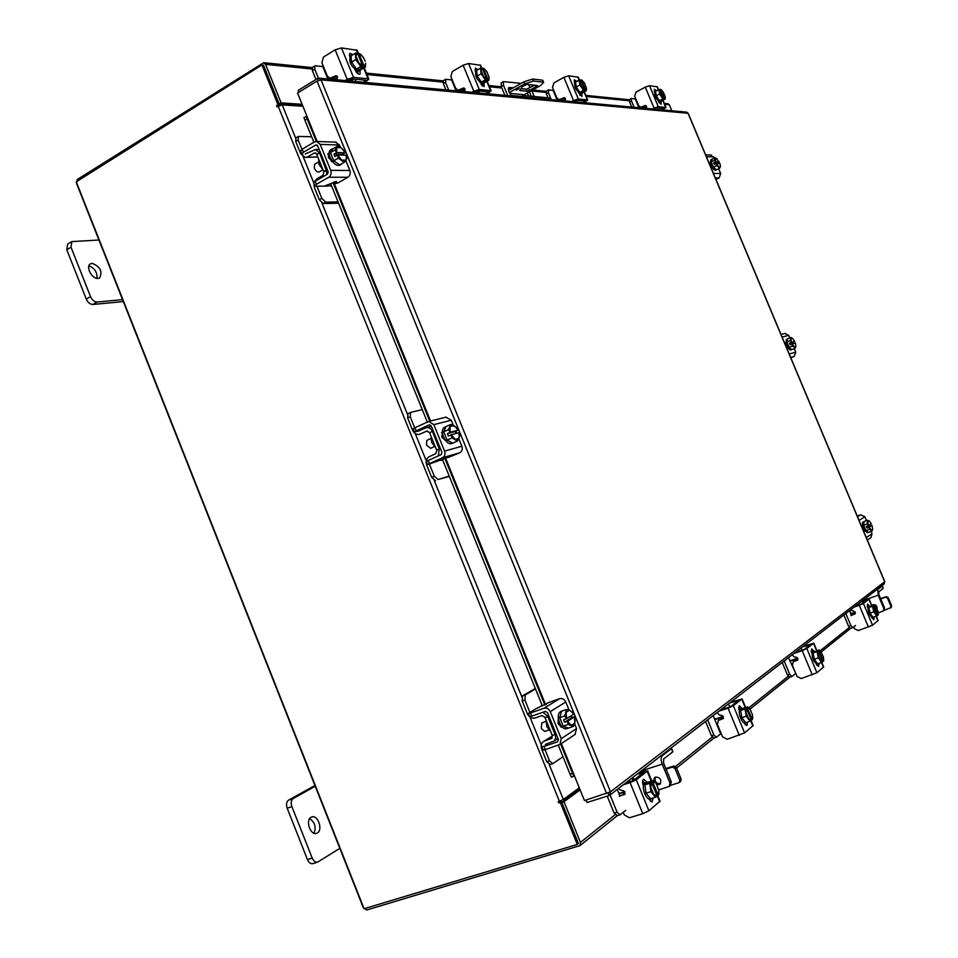 <?xml version="1.0" encoding="UTF-8"?>
<svg xmlns="http://www.w3.org/2000/svg" width="958" height="958" viewBox="0 0 958 958"><rect width="100%" height="100%" fill="white"/><g stroke="black" fill="none" stroke-linecap="round" stroke-linejoin="round"><path stroke-width="1.44" d="M519.116 88.627L516.158 90.112L519.116 88.627M509.728 93.357L524.242 94.734L540.54 85.561L543.665 82.412L542.923 80.628M524.242 94.734L523.631 95.501M508.542 90.519L523.846 81.837L532.624 79.035L533.462 81.059L542.935 82.113M532.624 79.035L542.108 80.113M509.309 92.567L524.685 83.861L523.846 81.837M520.913 88.723L526.349 89.274L534.564 85.166M528.493 88.591L529.319 90.579L537.642 85.549L527.139 84.364L522.182 86.627L519.799 90.531L527.175 91.261L526.349 89.274M529.319 90.579L527.175 91.261M533.462 81.059L524.685 83.861M531.738 90.519L534.217 96.507M524.074 97.117L523.403 95.489L550.167 98.003L550.814 99.584M521.128 83.37L503.417 81.61L503.501 85.262L507.776 95.608M504.926 95.345L501.285 86.519L501.214 82.879L503.417 81.61M521.02 96.83L523.403 95.489M528.744 95.992L527.283 93.022M511.141 89.046L508.327 88.759M526.804 89.238L520.996 88.579M513.344 87.789L508.914 87.513C507.776 89.597 508.722 92.411 511.752 95.968M531.271 96.231L529.463 91.8M530.457 87.477L528.157 84.472M336.138 79.73L337.204 79.095M337.611 77.598L334.366 79.574M352.149 78.915L348.856 80.915M353.873 79.083L350.58 81.071M327.84 78.963L322.798 66.569L315.565 65.815L314.871 65.958L314.751 69.239L318.379 78.173M355.825 80.125L355.466 79.239M314.751 69.239L312.392 70.688L315.96 79.49M322.798 66.569L323.445 66.545M312.392 70.688L312.512 67.407L314.871 65.958M361.022 69.527L357.957 71C351.143 66.904 348.64 61.971 350.436 56.175L352.101 55.217M360.519 69.982L356.604 69.06M356.4 68.904L351.586 62.318M351.478 62.054L351.119 55.959M357.609 71.395L356.508 72.353M351.119 55.827L351.49 62.174L356.508 69.048L361.118 69.527L365.393 66.952L364.22 66.509L360.364 67.874L362.854 66.353L360.795 66.449L356.508 69.048L360.795 66.449L355.765 59.564L355.382 53.205L351.107 55.827L355.382 53.205L357.538 53.193L362.854 66.353M351.49 62.174L355.765 59.564M357.825 53.899L358.831 53.289L361.753 55.396M365.178 61.108L363.214 57.205L359.921 53.708M365.393 66.952L365.657 63.192M356.041 55.803L357.538 53.193M358.543 62.402L356.077 56.378M358.831 53.289L360.412 54.199M364.22 66.509L358.903 53.361M361.417 67.24L361.729 68.018M365.693 63.767L364.232 66.389M362.866 66.246L358.999 63.024M349.287 54.953L350.64 56.055M349.754 56.917L349.898 53.289L353.035 54.642M335.156 49.828L341.491 47.924L353.514 77.382L347.179 79.334L335.156 49.828L323.457 57.061L321.9 62.749L327.301 76.005L329.827 78.281L336.234 75.718L337.444 76.82L336.821 79.801M363.345 82.256L365.716 80.209L351.119 78.819L346.94 80.735M336.953 76.089L333.719 78.065L330.426 78.34M355.921 79.275L355.131 81.49M353.514 77.382L368.088 78.784L363.681 67.982M347.179 79.334L345.131 80.568M364.184 67.683L368.842 79.083L365.058 82.412M368.842 79.083L368.088 78.784M360.1 70.233L360.04 74.173C358.316 74.532 356.639 73.071 355.011 69.802L354.843 69.419M341.491 47.924L357.071 50.271M357.406 70.892L358.292 73.946M546.12 720.272L546.91 726.823L550.67 731.493M543.617 741.432L552.658 735.768M535.498 688.946L525.283 694.897L524.912 700.047L522.194 701.016L527.319 713.674C529.151 717.303 531.75 718.74 535.127 717.985L541.905 715.626L545.306 717.494L548.048 716.536L542.982 712.249M524.912 700.047L529.906 712.393M522.194 701.016L522.577 695.867L525.283 694.897M535.294 688.455L522.577 695.867M545.018 749.695L549.521 760.832L552.778 763.682L562.993 756.772M538.48 687.197L537.881 687.557M552.515 735.828L544.467 741.049L552.119 738.175M544.467 741.049L543.222 741.696C541.09 743.492 540.563 745.935 541.629 749.036L546.779 761.742L549.521 760.832M545.33 744.414L554.167 740.965L555.664 738.271L555.269 734.319L556.071 733.792M552.526 735.325L551.269 738.738M550.335 764.436L546.779 761.742M545.126 703.567L544.515 703.938M542.156 705.375L539.33 707.088M547.808 716.692L545.054 717.65L552.263 735.421L555.017 734.475L547.808 716.692L548.862 716.033M568.31 728.08L566.382 728.798C563.855 729.242 561.568 727.206 559.52 722.715C557.592 716.955 557.951 713.243 560.61 711.566L561.532 711.243M563.136 725.96L559.831 717.829M559.795 717.518L561.508 711.339M567.843 728.296L563.316 726.188M560.885 725.374L558.682 722.44L558.31 717.662M545.952 721.446L541.857 722.859L541.258 728.427L544.707 731.433L548.802 730.02M563.208 726.14L568.417 728.116L573.399 726.415L568.214 724.428L563.208 726.14L568.202 724.428L567.507 721.254L564.597 722.26L563.579 719.733L566.489 718.728L564.753 715.925L559.759 717.65L563.208 726.14M559.759 717.638L564.753 715.913L566.513 709.471L561.544 711.207L559.759 717.638M569.902 710.393L572.321 712.536L569.902 710.393L566.513 709.471M572.106 712.105L573.411 714.309L566.585 718.68L566.13 712.788M570.8 715.985L571.543 717.805L574.429 716.812L575.135 721.039L573.399 726.415M571.148 725.146L567.507 721.254M574.752 723.278L571.615 725.326M571.543 717.805L564.597 722.26M567.615 721.206L574.429 716.812L574.908 722.691M566.286 712.201L569.435 710.201M572.321 712.536L573.411 714.309M561.592 727.158L558.047 723.661L558.298 717.554M546.383 704.489L545.868 703.89L548.79 702.513L559.652 698.681C562.298 698.083 564.346 699.184 565.783 702.01L550.251 711.626C548.79 708.752 546.719 707.615 544.036 708.225L530.409 713.003L531.702 716.189L545.33 711.423L547.473 712.596L558.43 739.612L557.652 741.791L543.94 746.426L545.234 749.623L559.999 744.45L561.22 738.666L550.251 711.626M542.36 746.318L543.94 746.426M531.702 716.189L529.618 716.632L528.361 713.518M561.22 738.666L576.56 728.547L574.608 723.721M572.118 717.602L571.327 715.65M569.064 710.082L565.783 702.01M576.56 728.547L575.016 734.463M546.144 703.902L536.073 708.657L528.888 713.015L530.409 713.003M545.234 749.623L543.114 749.982L541.857 746.881M561.675 726.463L560.801 727.026M318.691 159.148L319.038 164.501L323.05 169.913M317.805 156.98L305.901 157.352M311.649 136.755L298.405 136.431L298.189 140.024L295.735 141.473L300.656 153.627L305.039 157.34L317.793 156.932M316.056 153.196L313.973 153.148L307.853 156.729M313.973 153.148L315.206 152.885L317.038 154.346M319.289 153.041L316.799 154.489L323.72 171.542L326.211 170.105L319.589 153.041L315.457 149.52L305.243 153.987M298.189 140.024L301.962 149.316M295.735 141.473L295.95 137.892L298.405 136.431M316.882 186.187L321.804 198.342L325.756 202.15L338.054 201.887M340.916 201.827L341.647 201.815M327.061 185.589L331.636 186.056M334.51 186.032L335.252 186.032M315.326 136.898L314.583 136.874M325.756 202.15L323.277 203.551L338.581 203.204M314.38 181.757L316.811 178.859L322.954 175.326L324.02 171.542L327.516 170.117M313.889 183.649L314.392 187.564L319.325 199.755L321.804 198.342M326.87 174.536L326.211 170.105M323.277 203.551L319.325 199.755M341.766 163.746L339.647 165.279C336.306 166.045 333.144 163.435 330.163 157.447C328.75 153.639 328.881 151.089 330.558 149.831L333.097 148.753M333.683 160.609L330.522 152.789M330.51 152.538L331.875 149.065M340.964 164.525L339.886 164.824M339.623 164.824L333.887 160.86M331.719 161.627L330.055 158.944L329.624 155.926M318.355 162.106L314.559 164.321L314.32 168.117C315.805 171.087 317.397 172.38 319.086 171.973L322.882 169.782M333.755 160.764L339.743 164.908L344.257 162.309L338.282 158.166L333.767 160.776L338.27 158.154L337.575 155.016L334.953 156.549L333.959 154.118L336.593 152.597L334.965 149.999L330.45 152.633L333.755 160.764M330.45 152.621L334.965 149.999L337.647 146.059L333.156 148.67L330.45 152.621M341.407 148.035L337.647 146.059M341.79 148.334L344.066 150.885M341.802 148.358L345.215 152.777L342.617 154.322L342.928 155.112M341.515 159.758L337.683 154.992L346.197 155.184L346.892 158.321L344.257 162.309M345.97 160.202L342.054 160.13M336.593 152.597L336.701 147.903M345.215 152.777L336.701 152.573M333.959 154.118L342.617 154.322M346.197 155.184L346.209 159.842M336.941 147.544L340.88 147.664M332.857 161.998L328.319 157.411L329.181 152.945M314.775 185.828L313.601 182.93L315.134 181.266L316.38 184.331L314.835 185.996L315.625 186.199L324.391 186.139L336.342 181.421M316.38 184.331L328.774 177.23C330.977 175.613 331.624 173.314 330.702 170.332L320.188 144.395L316.775 141.473L314.464 141.952L302.153 149.197L303.399 152.262L315.709 145.017L317.685 145.867L328.187 171.769L327.516 174.152L315.134 181.266M303.399 152.262L301.878 153.987L302.692 154.226M330.702 170.332L349.826 170.476L345.766 160.489M343.587 155.124L343.132 154.022M340.449 147.388L339.479 145.005L320.188 144.395M349.826 170.476C350.736 173.41 350.089 175.673 347.898 177.266L338.006 182.906L334.905 183.697L336.521 181.864M335.408 142.119L339.479 145.005M301.806 153.819L300.644 150.933L302.153 149.197M327.804 154.418L329.301 154.454M868.511 532.313L867.373 532.744L863.613 528.385C862.284 524.888 862.128 522.733 863.134 521.918L864.02 521.583M868.415 532.361L866.044 530.612M865.936 530.457L863.757 525.271M863.721 525.08L864.02 521.607M865.984 530.576L868.559 532.349L872.091 531.043L869.529 529.259L865.984 530.576L869.529 529.259L869.086 527.211L867.026 527.978L866.355 526.373L868.415 525.607L867.253 523.834L863.709 525.152L865.984 530.564M867.553 520.218L864.02 521.535L863.709 525.152L867.241 523.834L867.553 520.218L869.625 521.284M869.409 524.972L869.9 526.134L871.972 525.379L872.654 528.912L872.091 531.043M869.349 521.044L871.289 523.775L868.415 525.607M867.816 521.715L869.122 520.889M869.086 527.211L871.972 525.379M869.9 526.134L867.026 527.978M872.63 529.235L871.325 530.085M871.097 529.918L869.145 527.187M868.463 525.583L867.78 522.038M865.158 531.211L862.631 525.188M857.242 516.087L860.607 514.817L864.87 516.781L866.475 520.613M871.026 531.439L872.02 533.798L870.834 537.749M716.812 169.662L715.686 170.249C714.321 170.38 712.788 168.644 711.099 165.063L710.668 159.974L711.938 159.411M716.309 169.829L713.506 167.267M713.399 167.111L711.279 162.046M711.243 161.89L711.638 159.471M713.447 167.219L716.368 169.877L719.697 168.201L716.776 165.53L713.447 167.219L716.776 165.53L716.333 163.507L714.405 164.489L713.746 162.92L715.674 161.938L714.56 160.261L711.231 161.938L713.447 167.219M715.267 157.675L711.95 159.351L711.231 161.938L714.548 160.249L715.267 157.675L719.314 162.01L717.59 163.519M719.697 168.201L720.488 166.057M715.315 158.645L716.967 158.693M716.333 163.507L719.961 163.567L720.452 166.596M713.746 162.92L717.374 163.004M719.314 162.01L715.674 161.938M720.392 166.836L718.74 166.8M718.476 166.56L716.392 163.483M715.734 161.914L715.255 158.884M712.692 168.009L710.225 162.142M710.824 155.016L714.261 158.178M718.68 168.716L720.679 173.482L719.135 177.889L715.961 179.481M709.662 163.111L710.441 163.123M608.21 793.008L609.144 795.523L609.959 795.068L610.509 791.811L584.464 800.577L561.34 743.564M298.908 92.172L298.178 90.375L317.661 78.448L318.451 80.388M317.182 141.485L297.531 93.01L317.038 81.095L321.026 79.837L319.194 78.173L317.661 78.448M686.383 112.122L688.203 113.319L884.761 581.638L884.042 584.093M609.144 795.523L587.003 802.493L586.033 800.086M307.362 117.247L306.716 117.487M307.075 116.565L306.332 116.613L307.243 119.008L304.836 119.966L304.009 117.666M571.363 777.189L573.794 776.172L560.753 743.959L573.794 776.148L571.363 777.189L570.118 774.339L572.549 773.322L573.794 776.172L574.429 775.824M573.638 775.752L574.285 775.477M570.118 774.339L558.31 745.216M542.384 705.926L442.572 459.708M427.28 421.999L330.761 183.9M313.889 142.287L304.836 119.966M572.549 773.322L560.669 744.007M544.874 705.052L444.955 458.631M429.771 421.185L333.025 182.607M316.332 141.437L307.243 119.008M671.845 110.769L669.343 104.805L668.061 103.715L664.217 103.32M312.284 67.599L263.713 62.677L265.534 64.342L281.125 102.889L302.105 104.302M263.366 65.288L279.221 104.051L302.632 105.608M281.125 102.889L279.221 104.051M580.117 789.871L563.999 801.726L580.464 842.417L579.961 845.639L617.215 815.725M579.841 789.188L561.831 802.421L578.201 843.555M563.999 801.726L561.831 802.421M579.961 845.639L366.722 910.016L363.417 907.945L76.46 183.241L77.358 179.433L263.713 62.677M277.964 106.254L279.544 104.853L278 104.757L276.706 105.536L276.886 106.793L282.203 104.889L302.896 106.254M579.291 787.811L563.352 799.487L558.167 801.75L558.837 802.912L560.298 802.445L561.484 801.583L559.185 801.391M278 104.757L261.893 64.964L76.257 181.828L364.1 908.735L577.291 844.453L578.452 843.519L561.484 801.583M577.291 844.453L560.298 802.445M279.544 104.853L263.462 65.12L261.893 64.964M644.435 108.242L646.626 107.068M646.602 106.506L643.536 108.158M638.914 107.727L635.214 98.878L631.55 98.506L631.466 100.985L634.1 107.284M631.466 100.985L629.598 102.003L631.705 107.068M629.598 102.003L629.43 99.56L631.31 98.542M661.739 100.913L659.906 102.003C655.883 98.854 654.23 95.285 654.925 91.309L656.458 90.711M661.343 101.392L659.487 100.674L661.786 100.913L665.163 99.105L662.026 99.812L664.002 98.758L662.828 98.854L659.439 100.674L662.828 98.854L659.667 94.004L658.865 89.417L655.488 91.238L656.278 95.824L659.439 100.674M659.379 100.578L656.35 95.92M656.266 95.728L655.5 91.333M656.278 95.824L659.667 94.004M655.488 91.238L660.098 89.369L664.002 98.758M660.23 89.681L661.212 89.681M664.696 98.83L665.103 96.399L663.307 92.124L660.936 89.477M665.223 97.285L665.163 99.105M659.619 91.285L660.098 89.369M661.487 96.004L659.691 91.705M664.696 98.746L660.804 89.453M664.002 98.674L661.774 96.447M654.47 92.016L654.302 89.298L656.194 90.699M645.273 87.106L649.512 85.717L658.302 106.709L654.063 108.11L645.273 87.106L635.992 92.148L634.663 96.171L638.615 105.62L640.543 107.26L645.596 105.476L646.53 106.266L645.979 108.386M661.715 109.835L663.93 108.446L656.422 107.715L653.344 109.068M645.932 105.596L641.01 107.308M655.967 107.787L655.308 109.248M658.302 106.709L665.714 107.416L662.768 100.386M654.063 108.11L652.446 108.984M662.948 100.291L665.978 107.524L662.589 109.919M660.984 101.584L661.152 104.326L658.206 100.937M649.512 85.717L657.308 86.819M658.541 101.249L659.2 102.841M665.822 768.555L673.785 766.029L676.336 767.418L681.126 779.129L680.599 781.417M676.336 767.418L674.995 768.496L679.797 780.231L681.126 779.129M674.995 768.496L672.432 767.107L673.785 766.029M666.061 769.13L672.432 767.107M680.791 781.261L678.827 782.734L670.672 785.285M679.45 782.375L679.797 780.231M670.037 778.854L668.157 774.244M630.232 781.967L629.466 780.063M633.082 780.89L631.957 778.135M642.579 781.393L643.237 781.189M642.555 782.135L643.441 781.441M624.616 791.452L619.515 793.475L623.035 792.625L623.67 794.182M625.011 792.015L623.035 792.625M617.227 789.476L618.461 792.505L620.724 793.547M607.216 796.134L614.114 813.102L617.395 815.593M610.078 794.972L617.084 812.192L620.006 814.875L625.73 810.36M653.069 798.002L650.59 799.188C646.111 801.056 640.639 785.644 644.806 782.925L648.267 782.171M652.015 798.756L650.721 798.732M650.494 798.661L646.111 793.296M646.003 793.02L644.926 785.009M644.974 784.782L646.866 782.135M642.77 783.416L644.267 783.5M650.59 798.768L655.452 797.272L650.59 798.768L646.027 793.188L644.902 784.841L649.752 783.309L644.902 784.841L648.338 782.123L653.164 780.59L656.194 783.464L658.876 790.53L658.841 794.481L657.02 795.667M650.889 791.667L649.752 783.309L651.464 782.195L657.152 796.134L655.452 797.272L650.889 791.667L646.027 793.188M651.464 782.195L648.638 783.081L653.176 780.602M658.876 790.53L658.158 795.308M657.164 796.026L653.931 794.553M658.17 795.2L652.47 781.393M653.524 794.05L650.925 787.692M650.817 786.937L651.548 782.279M652.566 781.465L655.787 782.961M653.176 797.978L652.087 801.954L648.817 798.996M625.155 793.727L620.485 795.811L624.736 794.338L623.574 790.805L619.982 789.847L618.485 788.506M643.992 772.507L637.142 774.148M632.316 777.86L634.974 779.489M624.712 783.716L633.549 780.59L643.788 772.028M651.248 781.201L647.189 771.25L636.256 779.74L648.913 810.791L642.782 813.701L629.418 817.785L624.257 814.863L623.239 812.36M647.189 771.25L645.069 771.034L638.435 773.154M642.782 813.701L630.113 782.614L623.371 784.746M630.113 782.614L636.256 779.74M643.441 785.811L643.285 785.404C642.195 782.195 642.351 780.135 643.74 779.237L646.985 782.099M660.062 801.175L648.913 810.791M620.485 795.811L619.335 796.457M650.542 799.212L650.446 801.403M642.698 780.626L644.447 783.273M880.606 598.642L886.246 596.678L888.162 597.588L891.635 605.875L891.215 607.54M888.162 597.588L887.479 598.139L890.964 606.426L891.635 605.875M887.479 598.139L885.563 597.217L886.246 596.678M880.713 598.906L885.563 597.217M891.359 607.42L883.995 610.402M890.677 607.983L890.964 606.426M883.599 605.791L882.234 602.534M857.111 605.779L856.799 605.049M855.231 612.114L850.92 613.767M855.374 612.378L853.41 613.06L853.865 614.138M849.399 610.749L851.47 613.827L853.41 613.06M843.878 615L848.62 626.328L850.488 628.424L852.608 627.67M845.83 613.503L850.872 625.562L852.74 627.646L855.53 625.43M873.061 617.706L872.834 617.838C869.122 615.287 867.637 611.527 868.379 606.534L868.846 606.366M874.486 616.82L873.049 617.311M872.93 617.251L870.139 613.216M870.056 613.012L868.918 607.647M868.93 607.504L869.457 606.163L870.571 606.198L868.894 607.54L870.08 613.132L872.989 617.335L876.678 616.066L872.989 617.335M868.894 607.54L872.57 606.258L868.894 607.54M878.402 614.09L878.139 611.491L875.456 605.995M873.768 611.851L872.57 606.258L873.552 605.648L877.66 615.443L876.678 616.066L873.768 611.851L870.08 613.132M873.552 605.648L871.409 606.39L874.283 604.905L870.606 606.174M874.283 604.905L874.905 605.444M877.672 615.371L875.78 614.006M878.175 614.952L874.067 605.24M875.516 613.623L873.648 609.168M873.528 608.653L873.624 605.707M874.127 605.3L875.181 605.731M874.055 617.395L873.792 619.838L871.708 617.515M855.29 613.647L851.83 615.132L855.063 613.91L854.237 611.42L850.417 609.971M866.295 600.331L861.086 601.756M857.374 604.618L858.152 605.408M854.835 606.57L861.386 604.139L866.152 599.983M871.684 605.803L868.906 599.169L863.433 603.42L872.546 625.215L858.272 630.568L854.416 628.676L853.686 626.915M868.906 599.169L861.733 601.253M868.415 627.107L859.29 605.288L854.177 607.073M859.29 605.288L863.433 603.42M867.828 608.258L867.469 604.007L869.469 606.115M878.067 620.497L872.546 625.215M851.83 615.132L850.955 615.647M867.182 606.33L867.852 607.815M872.259 605.6L872.702 604.893L872.259 605.6M871.852 605.648L873.085 604.726C875.78 604.474 877.097 605.707 877.049 608.438M882.27 586.116L877.708 589.637L878.246 595.193L883.803 608.45L884.485 607.899L878.929 594.655L878.666 591.936L883.216 588.404L882.366 586.009L881.312 586.188M882.366 586.009L883.216 588.404M878.378 612.857L883.336 610.953L883.803 608.45M884.485 607.899L883.803 610.569M668.708 775.597L668.648 774.699M660.457 783.644L660.206 783.728C655.871 783.524 654.278 781.321 655.428 777.13C654.278 781.321 655.871 783.524 660.206 783.728L660.457 783.644M653.44 780.794L654.494 777.716L655.655 777.046C660.385 777.501 661.834 779.872 660.026 784.147L657.116 784.913M671.259 748.809L662.301 755.718C660.828 757.359 660.804 760.173 662.229 764.173L669.905 782.937L671.259 781.836L663.595 763.107L663.631 758.975L672.576 752.018L671.534 748.485L670.42 748.533M641.381 770.879L641.86 772.064M658.793 789.919L669.355 786.362L669.905 782.937M671.259 781.836L670.408 785.488M317.314 832.981C323.229 829.927 317.84 814.444 311.745 816.982L311.099 817.27C305.135 820.216 310.488 835.831 316.607 833.316L317.314 832.981M314.008 833.22C316.308 827.089 314.871 822.227 309.674 818.647M315.242 786.279L293.268 798.469C291.124 800.098 290.669 802.804 291.879 806.588L312.2 858.069C313.625 861.194 315.445 862.547 317.661 862.104L339.827 848.345M291.879 806.588L287.184 808.217L307.47 859.613L312.2 858.069M314.942 785.524L288.586 800.11L293.268 798.469M313.553 863.338L312.931 863.637C310.715 864.08 308.895 862.739 307.47 859.613M287.184 808.217C285.975 804.445 286.442 801.738 288.586 800.11M98.051 278.431L99.584 277.976C102.734 271.437 100.231 266.563 92.088 263.342L90.483 263.821C85.286 266.384 91.992 279.317 98.051 278.431M96.95 278.383C97.429 272.371 94.746 268.204 88.914 265.893M98.937 240.015L71.826 241.596L71.012 247.2L90.519 296.621C92.172 300.117 94.387 301.914 97.165 302.021L122.552 299.638M71.012 247.2L66.797 249.751L86.256 299.088L90.519 296.621M97.165 302.021L92.902 304.476L123.319 301.578M92.902 304.476C90.136 304.369 87.92 302.584 86.256 299.088M66.797 249.751L67.623 244.146L71.826 241.596M431.064 436.405L431.627 442.345L435.519 447.386M422.262 409.629L410.611 412.383L410.216 416.73L407.629 417.951L412.647 430.346C414.107 433.411 416.287 434.752 419.161 434.369L419.508 434.285M427.316 430.872L420.143 434.046M426.585 431.052L429.831 432.621M432.202 431.519L429.579 432.729L436.632 450.14L439.255 448.943L432.465 431.447C431.076 428.549 429.028 427.28 426.298 427.615L418.562 431.052M410.216 416.73L414.718 427.855M407.629 417.951L408.036 413.605L410.395 412.515M429.424 464.187L434.309 476.27L438.069 479.527L449.206 476.09M451.805 475.288L452.463 475.084M440.967 460.415L442.656 459.924M445.266 459.169L445.937 458.978M425.603 408.85L424.933 409.006M438.069 479.527L449.338 476.401M435.471 480.688L431.699 477.431L426.669 464.989C425.484 461.181 426.358 458.403 429.292 456.631L435.758 453.697L436.908 450.068L440.441 448.619M438.393 455.864L439.255 448.943M452.655 443.147L451.661 443.602C448.691 444.237 445.973 441.949 443.482 436.728C441.818 432.034 442.069 428.945 444.237 427.472L445.949 426.717M447.051 439.926L443.817 431.95M443.794 431.675L445.626 426.837M452.607 443.111L447.242 440.165M445.877 440.836L443.015 437.351L442.572 433.651M430.765 438.56L426.873 440.357L426.454 444.967L430.561 448.356L434.453 446.584M447.123 440.093L452.727 443.171L457.469 441.015L451.877 437.926L447.123 440.093L451.877 437.914L451.182 434.764L448.404 436.034L447.41 433.567L450.176 432.298L448.488 429.603L443.746 431.783L447.123 440.093M443.746 431.771L448.488 429.591L450.727 424.43L445.997 426.609L443.746 431.771M454.308 425.891L455.924 427.256L450.727 424.43M455.745 426.981L457.972 430.238L455.218 431.495L456.02 433.471M454.966 439.087L451.278 434.728L458.966 432.681L459.66 435.818L457.469 441.015M459.002 438.405L455.469 439.363M450.176 432.298L450.044 426.981M457.972 430.238L450.272 432.262M447.41 433.567L455.218 431.495M450.248 426.526L453.805 425.603M455.924 427.256L457.972 430.226M458.966 432.681L459.205 437.938M446.129 441.135L441.818 437.171L442.38 431.89M448.2 457.337L427.627 464.642L426.358 461.528L428.178 460.499L429.447 463.624L442.488 457.732C444.823 456.343 445.518 454.128 444.584 451.11L433.842 424.634L428.729 421.436L414.934 427.759L416.191 430.884L429.435 424.753L431.208 425.855L441.937 452.308L441.207 454.595L428.178 460.499M416.191 430.884L414.407 431.974L417.987 431.148M444.584 451.11L461.864 446.236L458.834 438.776M456.607 433.315L455.769 431.244M453.397 425.4L451.302 420.239L433.842 424.634M461.864 446.236C462.786 449.206 462.091 451.374 459.78 452.751L448.296 457.445M445.949 417.185L451.302 420.239M414.383 431.926L413.137 428.861L414.934 427.759M429.447 463.624L427.627 464.642M441.554 432.633L442.404 432.405M789.153 347.455L791.787 349.586L790.901 349.981C789.643 350.113 788.254 348.52 786.734 345.227L786.29 339.491L787.356 339.024M789.045 347.299L786.889 342.174M786.853 341.994L787.284 339.048M789.093 347.407L791.847 349.634L795.272 348.137L792.517 345.91L789.093 347.407L792.517 345.898L792.086 343.862L790.087 344.736L789.416 343.156L791.416 342.281L790.278 340.557L786.841 342.066L789.093 347.407M790.781 337.456L787.368 338.964L786.841 342.066L790.278 340.545L790.781 337.456L792.673 338.509L794.685 341.407L792.685 342.293L793.212 343.563M795.272 348.137L795.93 346.269L795.344 342.988L792.086 343.862M794.685 341.407L791.416 342.281M790.937 338.689L792.422 338.306M789.416 343.156L792.685 342.293M795.882 346.556L794.41 346.952M794.158 346.748L792.146 343.85M791.476 342.257L790.901 338.976M788.302 348.125L785.8 342.174M784.913 333.468L788.685 335.384L789.739 337.911M794.23 348.592L795.727 352.173L794.122 356.472L790.841 357.885M563.412 100.746L565.471 99.608M565.483 98.89L562.31 100.65M557.185 100.171L553.125 90.387L548.635 89.92L548.407 92.663L551.293 99.632M575.039 101.823L574.572 100.698M548.407 92.663L546.383 93.788L548.06 97.812M546.383 93.788L546.299 91.118L548.311 89.98M582.668 92.663L580.536 93.848C575.842 90.435 573.974 86.507 574.944 82.065L576.572 81.346M582.225 93.154L579.913 92.375L582.727 92.663L586.368 90.651L583.614 91.513L582.763 91.417L584.895 90.244L583.506 90.351L579.853 92.363L583.506 90.339L579.889 84.963L579.159 79.909L575.519 81.933L576.249 86.986L579.853 92.363M579.782 92.255L576.321 87.094M576.225 86.891L575.53 82.041M576.249 86.986L579.889 84.963M575.519 81.933L580.608 79.861L584.895 90.244M580.776 80.256L582.033 80.244M586.44 88.124L584.404 82.939L581.734 80.041M586.488 88.807L586.368 90.651M579.901 81.969L580.608 79.861M581.949 87.178L579.973 82.424M585.745 90.339L581.47 79.969M586.476 88.711L585.745 90.244M584.895 90.16L582.272 87.669M574.405 82.795L574.309 79.825L576.584 81.334M563.879 77.323L568.657 75.79L578.309 99.009L573.543 100.566L563.879 77.323L553.904 82.927L552.491 87.394L556.826 97.836L558.933 99.656L564.382 97.668L565.388 98.53L564.801 100.877M583.135 102.566L585.35 100.985L576.285 100.135L572.896 101.62M564.789 97.836L559.436 99.692M576.908 100.195L576.213 101.931M578.309 99.009L587.374 99.883L584.057 91.92M573.543 100.566L571.794 101.524M584.308 91.788L587.733 100.015L584.2 102.674M581.853 93.357L581.973 96.411L578.512 92.651M568.657 75.79L578.225 77.179M579.374 93.357L580.165 95.465M463.205 91.489L464.965 90.471M465.085 89.477L461.828 91.357M478.377 92.89L477.503 90.782L474.45 92.519M456.092 90.83L451.589 79.885L445.973 79.31L445.506 82.34L448.715 90.148M445.506 82.34L443.326 83.609L445.901 89.884M451.589 79.885L452.212 79.849M443.326 83.609L443.326 80.664L445.506 79.394M484.916 82.46L482.401 83.777C476.809 80.041 474.665 75.67 475.994 70.629L477.683 69.79M484.437 82.951L481.479 82.101M481.323 81.969L477.276 76.173M477.18 75.945L476.605 70.545M481.73 84.088L481.203 84.795M476.593 70.425L477.192 76.053L481.407 82.089L484.988 82.46L488.927 80.197L485.79 81.155L484.724 81.035L487.023 79.718L485.359 79.813L481.407 82.089L485.359 79.813L481.144 73.766L480.533 68.138L476.593 70.425L480.533 68.138L482.281 68.102L487.023 79.718M477.192 76.053L481.144 73.766M482.497 68.629L483.275 68.174L484.832 69.204M489.095 77.382L486.856 71.587L483.85 68.401M488.089 79.837L489.095 77.454L488.927 80.197M481.263 70.437L482.281 68.102M483.503 76.269L481.311 70.952M483.275 68.174L484.197 68.701M488.089 79.73L483.347 68.234M487.035 79.61L483.886 76.808M474.964 69.934L475.791 70.784M475.372 71.383L475.384 68.114L478.03 69.587M463.121 65.216L468.57 63.515L479.275 89.477L473.827 91.214L463.121 65.216L452.332 71.527L450.847 76.532L455.649 88.22L457.948 90.232L463.852 87.992L464.941 88.962L464.343 91.585M486.113 93.597L488.424 91.812L477.072 90.747L473.324 92.423M464.391 88.232L461.277 90.028L458.499 90.28M479.335 90.962L478.593 92.902M479.275 89.477L490.604 90.567L486.82 81.406M473.827 91.214L471.947 92.291M487.167 81.214L491.119 90.77L487.442 93.728M481.491 83.502L481.862 84.424L484.053 83.166L484.101 86.603L479.922 82.412M468.57 63.515L480.593 65.288M481.862 84.424L482.341 86.052M723.182 716.249L714.991 719.242M713.159 715.626L714.213 718.201L715.854 719.29L718.189 718.356L718.895 720.081M723.422 716.632L718.189 718.356M721.17 733.517L720.655 733.852L714.213 718.201M707.651 719.865L713.806 734.858L716.285 737.301L720.655 733.852M714.081 737.971L711.363 735.648L713.806 734.858M705.543 721.482L711.363 735.648M725.278 708.609L724.559 706.848M722.895 709.399L722.5 708.441M747.743 721.997L745.599 723.134C742.115 724.691 737.025 711.028 740.295 708.944L743.204 708.393M746.881 722.727L745.755 722.643M745.587 722.572L741.899 717.722M741.791 717.482L740.642 710.596M740.678 710.405L742.007 708.285M738.678 709.447L739.72 709.722M745.659 722.667L750.066 721.242L745.659 722.667L741.815 717.626L740.618 710.453L745.025 708.992L740.618 710.453M746.402 708.106L751.455 720.248L750.078 721.242L746.234 716.189L745.025 709.004L746.402 708.106L743.839 708.956L747.647 706.908L743.264 708.345L740.618 710.441M752.749 717.063L752.222 719.709L752.521 715.027L750.234 709.495L747.647 706.908M752.222 719.709L751.359 719.985M746.234 716.189L741.815 717.626M751.455 720.248L748.821 718.787M752.234 719.602L747.18 707.483M748.473 718.32L746.174 712.752M746.066 712.105L746.486 708.178M747.264 707.555L749.886 709.04M747.527 722.284L746.857 725.601L744.091 722.883M718.512 720.38L723.122 718.62L722.092 715.518L718.847 714.74L717.386 712.381M738.786 700.394L729.649 702.944M728.056 704.166L730.523 706.741M720.272 719.207L723.458 718.165M720.021 710.345L730.906 706.501L738.606 699.963M745.3 707.675L741.779 699.136L733.361 705.699L744.582 732.918L727.182 739.277L722.524 736.81L717.482 724.559L718.201 720.62L719.242 720.009M741.779 699.136L730.643 702.166M739.301 735.397L728.068 708.142L718.991 711.135M728.068 708.142L733.361 705.699M739.325 711.315L739.277 705.747L741.971 708.297M753.12 725.565L744.582 732.918M745.12 723.206L745.216 724.763M738.474 707.375L739.768 709.627M797.763 658.074L790.206 660.852M788.542 657.595L789.5 659.882L790.949 660.876L792.996 660.062L793.631 661.583M797.93 658.385L792.996 660.062M795.775 673.498L789.5 659.882M784.171 660.972L789.691 674.288L791.823 676.552L795.272 673.809M789.763 677.198L787.464 675.043L789.691 674.288M782.243 662.445L787.464 675.043M798.086 651.691L797.631 650.602M817.797 664.145L817.473 664.313C813.15 661.595 811.534 657.404 812.635 651.727L815.138 651.308M819.353 663.235L817.665 663.81M817.533 663.738L814.348 659.332M814.264 659.104L813.102 653.081M818.24 650.853L822.778 661.655L821.629 662.481L818.312 657.883L817.09 651.584L818.24 650.853L815.905 651.644L819.174 649.919L813.079 652.949L814.096 651.165M811.39 652.326L812.025 652.626M817.593 663.822L821.617 662.481L817.605 663.822L814.288 659.236L813.079 652.949L817.09 651.584L813.079 652.949M823.736 659.679L823.389 661.236L823.485 657.2L820.862 651.524M823.389 661.236L822.706 661.463M818.312 657.883L814.288 659.236M819.174 649.919L820.264 650.877M822.778 661.655L820.575 660.23M823.401 661.14L818.862 650.362M820.276 659.822L818.204 654.865M818.096 654.29L818.312 650.913M818.934 650.422L820.419 651.057M818.994 663.726L818.563 666.529L816.18 664.026M793.416 661.75L797.631 660.11L796.709 657.356L793.751 656.709L792.434 654.601M810.731 644.518L802.385 646.937M800.924 648.063L802.493 650.195M794.912 660.78L797.894 659.763M794.733 652.841L804.6 649.285L810.576 644.135M816.647 650.781L813.534 643.309L806.84 648.53L816.911 672.744L801.211 678.563L796.984 676.42L792.458 665.523L793.14 661.978L794.086 661.415M813.534 643.309L803.187 646.327M812.264 674.887L802.193 650.65L793.907 653.464M802.193 650.65L806.84 648.53M811.905 653.739L811.665 648.913L813.965 651.212M823.676 666.936L816.911 672.744M816.731 664.301L816.899 665.355M811.103 650.829L812.061 652.709M521.751 96.411L511.213 95.429M536.875 86.328L536.468 85.37M503.501 85.262L501.285 86.519M508.518 87.968L509.5 87.406M332.067 78.508L332.426 79.394M365.369 81.035L365.01 80.137M357.909 53.852L356.22 49.732M336.929 76.065L335.204 75.91M331.935 77.897L333.719 78.065M360.136 70.341L357.765 71.778M544.036 708.225L559.652 698.681M328.007 186.08L324.978 186.091M320.607 153.064L319.589 153.041M329.181 153.005L328.031 153.663M317.05 145.065L315.709 145.017M334.438 181.888L335.037 183.349M347.898 177.266L328.774 177.23M864.87 516.781L859.051 520.386M866.271 537.594L872.02 533.798M857.506 516.709L860.607 514.817M713.722 156.908L706.393 156.669M713.423 173.422L720.679 173.482M719.135 177.889L715.291 177.877M884.677 581.734L688.048 113.272L321.026 79.837L610.509 791.811L884.677 581.734M317.038 81.095L606.618 793.595M545.617 704.777L445.662 458.307M430.537 420.993L333.707 182.224M306.404 116.708L316.427 141.449L306.404 116.72M333.109 182.559L429.855 421.161L333.109 182.559M445.039 458.595L544.958 705.016L445.039 458.595M265.534 64.342L311.961 69M366.974 74.508L442.919 82.113M489.466 86.783L501.908 88.028M531.953 91.034L545.988 92.447M586.26 96.483L629.214 100.782M664.636 104.338L669.343 104.805M849.255 627.526L820.168 650.781M788.183 676.36L748.773 707.854M712.177 737.121L675.558 766.4M615.06 814.767L580.464 842.417M282.203 104.889L295.663 138.144M303.171 156.681L313.613 182.499M321.96 203.12L407.413 414.227M415.245 433.591L426.238 460.738M434.261 480.545L521.823 696.885M530.002 717.099L541.234 744.821M549.233 764.58L563.352 799.487M559.412 801.319L278.143 106.146M560.023 802.038L558.837 802.912M278.251 105.643L276.706 105.536M641.764 107.38L642.028 108.014M663.319 108.984L663.044 108.338M658.302 89.717L657.008 86.627M645.704 105.691L644.794 105.608M642.207 106.997L643.105 107.08M659.954 102.003L659.056 102.482M614.114 813.102L617.084 812.192M619.91 796.062L618.461 792.505M659.679 801.858L657.14 795.631M624.185 794.649L625.011 794.002M851.087 613.839L851.758 613.719M848.62 626.328L850.872 625.562M867.565 607.348L867.241 606.594M851.327 615.371L850.285 612.88M877.947 620.736L876.079 616.269M854.644 614.162L855.278 613.659M876.103 590.2L877.708 589.637M862.416 600.726L878.246 595.193M660.194 756.401L662.301 755.718M641.489 770.795L662.229 764.173M431.699 477.431L434.309 476.27M433.387 431.22L432.465 431.447M459.78 452.751L442.488 457.732M788.685 335.384L782.099 337.036M789.212 354.005L795.727 352.173M794.122 356.472L790.673 357.466M560.382 99.8L560.669 100.494M584.859 101.62L584.56 100.913M579.075 79.945L577.818 76.915M564.609 97.92L563.508 97.812M560.717 99.357L561.831 99.464M580.811 93.848L579.806 94.399M459.732 90.411L460.056 91.19M487.981 92.531L487.658 91.74M481.323 68.066L480.018 64.916M464.283 88.292L462.906 88.16M459.888 89.896L461.277 90.028M752.88 726.02L750.737 720.823M722.607 718.907L723.374 718.32M823.497 667.247L821.533 662.505M797.164 660.385L797.858 659.834M543.665 82.412L542.827 80.412M356.987 50.067L358.412 53.552M550.036 764.592L552.778 763.682M553.772 741.288L557.987 738.522M549.269 720.296L550.431 719.889M552.67 728.691L553.844 728.296M545.88 703.926L546.144 704.573M575.351 734.247L559.999 744.45M319.206 149.628L315.457 149.52M322.092 159.938L323.145 159.327M325.481 168.285L326.522 167.686M334.881 183.625L334.21 181.984M316.775 141.473L336.114 142.143M864.104 530.852L864.751 530.612M871.073 537.594L867.313 540.084M709.842 163.59L710.477 163.279M705.615 154.837L711.339 155.028M319.194 78.173L686.718 112.146M884.222 583.949L609.959 795.068M306.332 116.613L303.937 117.559M676.599 768.053L713.961 738.055M749.97 709.148L789.679 677.27M821.21 651.955L850.536 628.4M629.25 99.776L585.793 95.369M546.084 91.333L532.696 89.98M501.393 86.795L488.951 85.537M443.099 80.879L366.399 73.095M646.135 108.134L645.86 107.476M657.272 86.747L658.469 89.621M617.036 815.785L620.006 814.875M647.632 770.735L651.823 781.021M657.715 795.451L660.11 801.307M850.488 628.424L852.74 627.646M872.834 617.838L873.912 617.467M868.595 606.414L869.672 606.043M869.062 598.99L871.888 605.731M876.271 616.21L878.091 620.545M883.336 610.953L884.03 610.39M669.355 786.362L670.708 785.249M671.534 748.485L672.851 751.707M312.931 863.637L317.661 862.104M408.036 413.605L410.611 412.383M431.399 426.334L426.298 427.615M434.381 436.896L435.483 436.393M437.698 445.099L438.812 444.596M428.729 421.436L446.248 417.113M780.998 334.438L785.117 333.42M578.177 77.071L579.351 79.885M480.533 65.144L481.742 68.054M713.842 738.091L716.285 737.301M752.701 718.093L752.713 718.763M742.079 698.801L745.683 707.555M751.072 720.608L753.156 725.649M789.596 677.294L791.823 676.552M817.473 664.313L818.659 663.93M823.688 660.206L823.676 660.84M813.749 643.069L816.911 650.686M821.784 662.385L823.7 666.996"/></g></svg>
